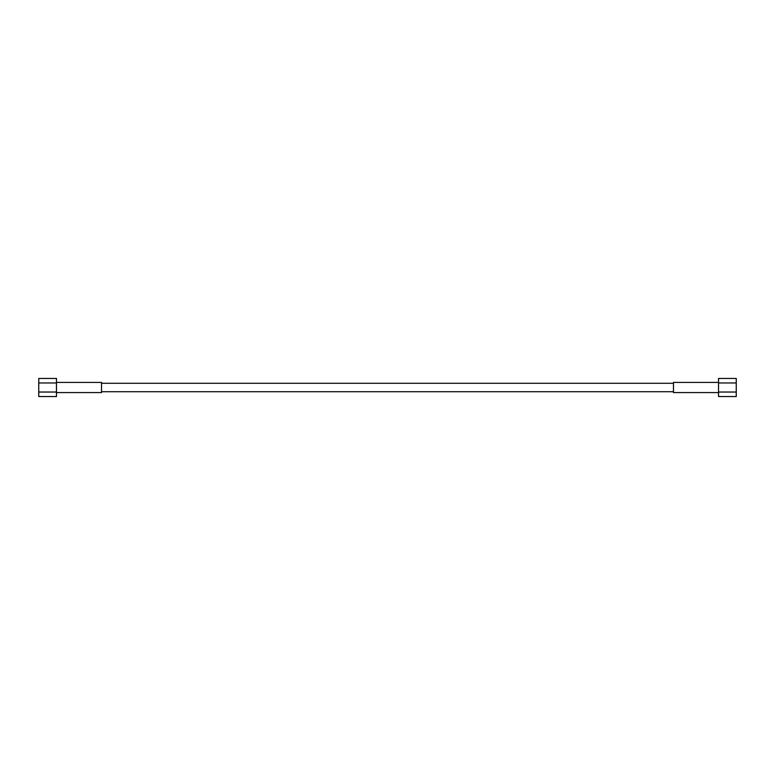 <?xml version="1.0" encoding="UTF-8"?>
<svg xmlns="http://www.w3.org/2000/svg" width="775" height="775" viewBox="0 0 775 775"><rect width="100%" height="100%" fill="white"/><g stroke="black" fill="none" stroke-linecap="round" stroke-linejoin="round"><path stroke-width="1.16" d="M101.525 383.286L673.475 383.286M673.475 391.714L101.525 391.714M101.525 382.414L101.525 392.586L56.478 392.586L101.525 392.586L101.525 382.414L56.478 382.414M56.478 392.034L56.478 396.558L56.478 392.034L38.75 392.034L38.75 396.558L56.478 396.558L38.75 396.558L56.478 396.558L56.478 382.966L56.478 392.034L38.75 392.034L38.75 396.558L38.75 392.034L56.478 392.034L56.478 378.442L56.478 382.966L38.75 382.966L38.75 392.034L38.75 382.966L56.478 382.966L56.478 378.442L38.75 378.442L38.75 392.034M38.75 382.966L38.75 378.442L56.478 378.442L38.75 378.442L38.75 382.966L56.478 382.966M736.25 382.966L736.25 378.442L718.522 378.442L718.522 382.966L736.25 382.966L736.25 378.442L718.522 378.442L736.25 378.442L736.25 382.966L718.522 382.966L718.522 392.034L736.25 392.034L736.25 382.966L718.522 382.966L718.522 378.442L718.522 396.558L736.25 396.558L736.25 382.966L736.25 392.034L718.522 392.034L718.522 382.966M736.25 392.034L736.25 396.558L718.522 396.558L736.25 396.558L736.25 392.034L718.522 392.034L718.522 396.558L718.522 392.034M718.522 392.586L673.475 392.586L673.475 382.414L718.522 382.414L673.475 382.414L673.475 392.586L718.522 392.586L673.475 392.586M718.522 382.414L673.475 382.414M56.478 392.586L101.525 392.586"/></g></svg>

